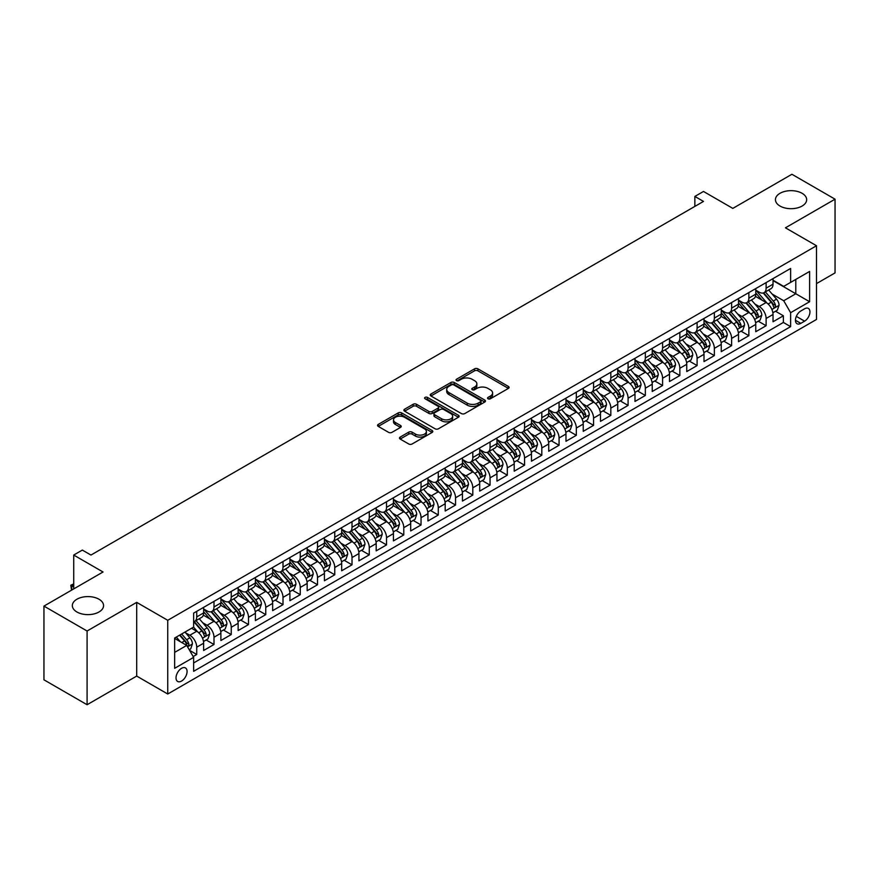 <?xml version="1.0" encoding="UTF-8"?>
<svg xmlns="http://www.w3.org/2000/svg" width="879" height="879" viewBox="0 0 879 879"><rect width="100%" height="100%" fill="white"/><g stroke="black" fill="none" stroke-linecap="round" stroke-linejoin="round"><path stroke-width="1.32" d="M488.032 398.78A1.681 0.967 0 0 0 490.405 398.78L508.403 388.397A2.395 1.384 0 0 0 509.095 387.419A2.395 1.384 0 0 0 508.403 386.441L477.912 368.839A2.395 1.384 0 0 0 474.528 368.839L456.531 379.234A1.681 0.967 0 0 0 456.036 379.915A1.681 0.967 0 0 0 456.531 380.596A1.681 0.967 0 0 0 458.904 380.596L461.233 379.256A7.669 4.428 0 0 1 472.067 379.256L474.616 380.717A7.669 4.428 0 0 1 476.857 383.848A7.669 4.428 0 0 1 474.616 386.98L472.287 388.32A1.681 0.967 0 0 0 471.792 389.012A1.681 0.967 0 0 0 472.287 389.694A1.681 0.967 0 0 0 474.649 389.694L476.978 388.342A7.669 4.428 0 0 1 487.823 388.342L490.361 389.815A7.669 4.428 0 0 1 492.603 392.946A7.669 4.428 0 0 1 490.361 396.077L488.032 397.418A1.681 0.967 0 0 0 487.537 398.099A1.681 0.967 0 0 0 488.032 398.78L488.032 397.418M98.986 599.236A15.613 9.021 0 0 0 81.967 597.28A15.613 9.021 0 0 0 72.331 605.609A15.613 9.021 0 0 0 76.902 611.982A15.613 9.021 0 0 0 93.921 613.938A15.613 9.021 0 0 0 103.568 605.609A15.613 9.021 0 0 0 98.986 599.236M802.098 193.303A15.613 9.021 0 0 0 785.079 191.347A15.613 9.021 0 0 0 775.432 199.676A15.613 9.021 0 0 0 780.014 206.049A15.613 9.021 0 0 0 797.033 208.004A15.613 9.021 0 0 0 806.669 199.676A15.613 9.021 0 0 0 802.098 193.303M181.546 681.071A7.812 4.505 120 0 0 186.656 674.182A7.812 4.505 120 0 0 185.458 667.93A7.812 4.505 120 0 0 181.546 668.315A7.812 4.505 120 0 0 176.448 675.193A7.812 4.505 120 0 0 177.646 681.456A7.812 4.505 120 0 0 181.546 681.071M400.176 437.094A2.395 1.384 0 0 0 399.473 438.072A2.395 1.384 0 0 0 400.176 439.05L408.724 443.983A2.395 1.384 0 0 0 412.119 443.983L432.105 432.446A2.395 1.384 0 0 0 432.798 431.468A2.395 1.384 0 0 0 432.105 430.49L401.615 412.888A2.395 1.384 0 0 0 398.231 412.888L378.245 424.425A2.395 1.384 0 0 0 377.541 425.403A2.395 1.384 0 0 0 378.245 426.381L388.573 432.347A2.395 1.384 0 0 0 391.968 432.347L400.516 427.414A2.395 1.384 0 0 0 401.22 426.436A2.395 1.384 0 0 0 400.516 425.458L395.396 422.502A6.406 3.703 0 0 1 393.517 419.876A6.406 3.703 0 0 1 397.473 416.459A6.406 3.703 0 0 1 404.45 417.261L424.524 428.853A6.406 3.703 0 0 1 426.403 431.468A6.406 3.703 0 0 1 422.447 434.885A6.406 3.703 0 0 1 415.459 434.083L412.119 432.149A2.395 1.384 0 0 0 408.724 432.149L400.176 437.094L400.176 439.05M816.503 283.598L835.05 272.897L835.05 199.181L791.913 174.273L732.822 208.389L703.486 191.457L694.86 196.435L703.486 201.423L90.966 555.056L82.34 550.078L73.715 555.056L73.715 588.919M87.087 631.012L87.087 704.727L136.695 676.083L136.695 602.368L87.087 631.012L43.95 606.103L103.041 571.987L73.715 555.056M136.695 602.368L167.746 620.299L816.503 245.746L816.503 319.462L167.746 694.014L167.746 620.299M835.05 199.181L785.441 227.815L816.503 245.746M461.398 413.569A2.395 1.384 0 0 0 464.793 413.569L484.768 402.033A2.395 1.384 0 0 0 485.472 401.055A2.395 1.384 0 0 0 484.768 400.077L454.289 382.486A2.395 1.384 0 0 0 450.905 382.486L430.919 394.023A2.395 1.384 0 0 0 430.216 395.001A2.395 1.384 0 0 0 430.919 395.979L461.398 413.569M425.744 399.143A1.681 0.967 0 0 1 427.447 399.385L427.447 397.396L458.431 415.284A2.395 1.384 0 0 1 459.135 416.261A2.395 1.384 0 0 1 458.431 417.239L438.456 428.776A2.395 1.384 0 0 1 435.061 428.776L404.582 411.174L404.582 409.218A2.395 1.384 0 0 0 403.879 410.196A2.395 1.384 0 0 0 404.582 411.174M404.582 409.218L413.13 404.285A2.395 1.384 0 0 1 416.525 404.285L428.886 411.427A2.395 1.384 0 0 0 432.27 411.427L437.94 408.153A2.395 1.384 0 0 0 438.643 407.175A2.395 1.384 0 0 0 437.94 406.197L425.073 398.758A1.681 0.967 0 0 1 424.579 398.077A1.681 0.967 0 0 1 425.612 397.187A1.681 0.967 0 0 1 427.447 397.396M87.087 704.727L43.95 679.819L43.95 606.103M193.16 656.536L196.731 654.47L189.578 650.339M185.502 632.748L189.831 635.242A9.757 5.637 60 0 1 196.731 647.197L203.631 643.219L203.631 650.482L213.993 644.505L206.136 639.978M202.752 622.782L207.092 625.288A9.757 5.637 60 0 1 213.993 637.242L220.893 633.254L220.893 640.527L231.243 634.55L223.398 630.012M220.014 612.817L224.343 615.322A9.757 5.637 60 0 1 231.243 627.276L238.143 623.288L238.143 630.562L248.493 624.584L240.648 620.058M237.264 602.862L241.593 605.356A9.757 5.637 60 0 1 248.493 617.311L255.393 613.333L255.393 620.596L265.755 614.63L257.899 610.092M254.514 592.896L258.855 595.402A9.757 5.637 60 0 1 265.755 607.356L272.655 603.368L272.655 610.641L283.005 604.664L275.16 600.126M271.776 582.931L276.105 585.436A9.757 5.637 60 0 1 283.005 597.39L289.905 593.402L289.905 600.676L300.255 594.698L292.41 590.172M289.026 572.976L293.355 575.47A9.757 5.637 60 0 1 300.255 587.425L307.167 583.447L307.167 590.721L317.517 584.744L309.661 580.206M306.277 563.01L310.617 565.516A9.757 5.637 60 0 1 317.517 577.47L324.417 573.482L324.417 580.755L334.767 574.778L326.922 570.24M323.538 553.056L327.867 555.55A9.757 5.637 60 0 1 334.767 567.504L341.667 563.527L341.667 570.79L352.018 564.812L344.172 560.286M340.788 543.09L345.117 545.595A9.757 5.637 60 0 1 352.018 557.55L358.929 553.561L358.929 560.835L369.279 554.858L361.423 550.32M358.039 533.124L362.379 535.63A9.757 5.637 60 0 1 369.279 547.584L376.179 543.596L376.179 550.869L386.529 544.892L378.684 540.365M375.3 523.17L379.629 525.664A9.757 5.637 60 0 1 386.529 537.618L393.429 533.641L393.429 540.904L403.78 534.937L395.935 530.4M392.55 513.204L396.879 515.709A9.757 5.637 60 0 1 403.78 527.664L410.691 523.675L410.691 530.949L421.041 524.972L413.185 520.434M409.801 503.238L414.141 505.744A9.757 5.637 60 0 1 421.041 517.698L427.941 513.71L427.941 520.983L438.291 515.006L430.446 510.479M427.062 493.284L431.391 495.778A9.757 5.637 60 0 1 438.291 507.732L445.192 503.755L445.192 511.029L455.542 505.051L447.697 500.514M444.313 483.318L448.642 485.823A9.757 5.637 60 0 1 455.542 497.778L462.453 493.789L462.453 501.063L472.803 495.086L464.947 490.548M461.563 473.363L465.903 475.858A9.757 5.637 60 0 1 472.803 487.812L479.703 483.835L479.703 491.097L490.053 485.12L482.208 480.593M478.824 463.398L483.153 465.903A9.757 5.637 60 0 1 490.053 477.857L496.954 473.869L496.954 481.143L507.304 475.165L499.459 470.628M496.075 453.432L500.404 455.937A9.757 5.637 60 0 1 507.304 467.892L514.215 463.903L514.215 471.177L524.565 465.2L516.709 460.673M513.325 443.477L517.665 445.972A9.757 5.637 60 0 1 524.565 457.926L531.465 453.949L531.465 461.211L541.816 455.234L533.971 450.707M530.586 433.512L534.915 436.017A9.757 5.637 60 0 1 541.816 447.971L548.716 443.983L548.716 451.257L559.066 445.279L551.221 440.742M547.837 423.546L552.166 426.051A9.757 5.637 60 0 1 559.066 438.006L565.977 434.017L565.977 441.291L576.327 435.314L568.471 430.787M565.087 413.591L569.427 416.086A9.757 5.637 60 0 1 576.327 428.04L583.227 424.063L583.227 431.336L593.578 425.359L585.733 420.821M582.348 403.626L586.678 406.131A9.757 5.637 60 0 1 593.578 418.085L600.478 414.097L600.478 421.371L610.828 415.393L602.983 410.856M599.599 393.671L603.928 396.165A9.757 5.637 60 0 1 610.828 408.12L617.739 404.131L617.739 411.405L628.089 405.428L620.233 400.901M616.849 383.705L621.189 386.211A9.757 5.637 60 0 1 628.089 398.165L634.99 394.177L634.99 401.45L645.34 395.473L637.495 390.935M634.111 373.74L638.44 376.245A9.757 5.637 60 0 1 645.34 388.199L652.24 384.211L652.24 391.485L662.59 385.507L654.745 380.981M651.361 363.785L655.69 366.279A9.757 5.637 60 0 1 662.59 378.234L669.501 374.256L669.501 381.519L679.852 375.542L671.995 371.015M668.611 353.819L672.951 356.325A9.757 5.637 60 0 1 679.852 368.279L686.752 364.291L686.752 371.564L697.102 365.587L689.257 361.049M685.873 343.854L690.202 346.359A9.757 5.637 60 0 1 697.102 358.313L704.002 354.325L704.002 361.599L714.352 355.621L706.507 351.095M703.123 333.899L707.452 336.393A9.757 5.637 60 0 1 714.352 348.348L721.263 344.37L721.263 351.644L731.614 345.667L723.758 341.129M720.373 323.933L724.714 326.439A9.757 5.637 60 0 1 731.614 338.393L738.514 334.405L738.514 341.678L748.864 335.701L741.019 331.163M737.635 313.979L741.964 316.473A9.757 5.637 60 0 1 748.864 328.427L755.764 324.439L755.764 331.713L766.114 325.735L766.114 318.473A9.757 5.637 -120 0 0 759.214 306.518L754.885 304.013M758.269 321.209L766.114 325.735M203.631 643.219A9.757 5.637 -120 0 0 196.731 631.265L191.556 628.276M220.893 633.254A9.757 5.637 -120 0 0 213.993 621.299L203.324 615.135M238.143 623.288A9.757 5.637 -120 0 0 231.243 611.334L220.574 605.181M255.393 613.333A9.757 5.637 -120 0 0 248.493 601.379L237.824 595.215M272.655 603.368A9.757 5.637 -120 0 0 265.755 591.413L255.086 585.249M289.905 593.402A9.757 5.637 -120 0 0 283.005 581.448L272.336 575.295M307.167 583.447A9.757 5.637 -120 0 0 300.255 571.493L289.587 565.329M324.417 573.482A9.757 5.637 -120 0 0 317.517 561.527L306.848 555.363M341.667 563.527A9.757 5.637 -120 0 0 334.767 551.572L324.098 545.409M358.929 553.561A9.757 5.637 -120 0 0 352.018 541.607L341.349 535.443M376.179 543.596A9.757 5.637 -120 0 0 369.279 531.641L358.61 525.488M393.429 533.641A9.757 5.637 -120 0 0 386.529 521.686L375.86 515.523M410.691 523.675A9.757 5.637 -120 0 0 403.78 511.721L393.111 505.557M427.941 513.71A9.757 5.637 -120 0 0 421.041 501.755L410.372 495.602M445.192 503.755A9.757 5.637 -120 0 0 438.291 491.8L427.623 485.637M462.453 493.789A9.757 5.637 -120 0 0 455.542 481.835L444.873 475.671M479.703 483.835A9.757 5.637 -120 0 0 472.803 471.88L462.134 465.716M496.954 473.869A9.757 5.637 -120 0 0 490.053 461.914L479.385 455.751M514.215 463.903A9.757 5.637 -120 0 0 507.304 451.949L496.635 445.796M531.465 453.949A9.757 5.637 -120 0 0 524.565 441.994L513.896 435.83M548.716 443.983A9.757 5.637 -120 0 0 541.816 432.028L531.147 425.865M565.977 434.017A9.757 5.637 -120 0 0 559.066 422.063L548.397 415.91M583.227 424.063A9.757 5.637 -120 0 0 576.327 412.108L565.658 405.944M600.478 414.097A9.757 5.637 -120 0 0 593.578 402.142L582.909 395.979M617.739 404.131A9.757 5.637 -120 0 0 610.828 392.188L600.159 386.024M634.99 394.177A9.757 5.637 -120 0 0 628.089 382.222L617.421 376.058M652.24 384.211A9.757 5.637 -120 0 0 645.34 372.256L634.671 366.103M669.501 374.256A9.757 5.637 -120 0 0 662.59 362.302L651.921 356.138M686.752 364.291A9.757 5.637 -120 0 0 679.852 352.336L669.183 346.172M704.002 354.325A9.757 5.637 -120 0 0 697.102 342.37L686.433 336.217M721.263 344.37A9.757 5.637 -120 0 0 714.352 332.416L703.683 326.252M738.514 334.405A9.757 5.637 -120 0 0 731.614 322.45L720.945 316.286M755.764 324.439A9.757 5.637 -120 0 0 748.864 312.495L738.195 306.332M804.593 308.804L800.802 311.001A7.559 4.362 120 0 0 795.858 317.66A7.559 4.362 120 0 0 797.022 323.725A7.559 4.362 120 0 0 800.802 323.351L804.593 321.154A7.559 4.362 120 0 0 809.537 314.495A7.559 4.362 120 0 0 808.383 308.43A7.559 4.362 120 0 0 804.593 308.804M174.646 652.383L186.733 645.406L193.633 657.36L193.633 671.303L790.617 326.636L790.617 312.693L783.716 300.739L772.136 294.047M193.633 657.36L174.646 668.315L174.646 638.033L193.633 627.079L193.633 613.124L790.617 268.458L790.617 282.401L809.603 271.446L809.603 301.728L790.617 312.693M203.631 608.949L207.092 610.938A9.757 5.637 60 0 0 211.971 611.421L218.871 607.433A9.757 5.637 -120 0 0 220.893 602.972L220.893 597.39M220.893 598.984L224.343 600.972A9.757 5.637 60 0 0 229.221 601.456L236.121 597.478A9.757 5.637 -120 0 0 238.143 593.006L238.143 587.425M238.143 589.018L241.593 591.018A9.757 5.637 60 0 0 246.472 591.501L253.383 587.513A9.757 5.637 -120 0 0 255.393 583.041L255.393 577.47M255.393 579.063L258.855 581.052A9.757 5.637 60 0 0 263.733 581.535L270.633 577.547A9.757 5.637 -120 0 0 272.655 573.086L272.655 567.504M272.655 569.098L276.105 571.097A9.757 5.637 60 0 0 280.983 571.581L287.883 567.592A9.757 5.637 -120 0 0 289.905 563.12L289.905 557.539M289.905 559.143L293.355 561.132A9.757 5.637 60 0 0 298.234 561.615L305.145 557.627A9.757 5.637 -120 0 0 307.167 553.166L307.167 547.584M307.167 549.177L310.617 551.166A9.757 5.637 60 0 0 315.495 551.649L322.395 547.672A9.757 5.637 -120 0 0 324.417 543.2L324.417 537.618M324.417 539.212L327.867 541.211A9.757 5.637 60 0 0 332.745 541.695L339.646 537.706A9.757 5.637 -120 0 0 341.667 533.234L341.667 527.664M341.667 529.257L345.117 531.246A9.757 5.637 60 0 0 349.996 531.729L356.907 527.741A9.757 5.637 -120 0 0 358.929 523.28L358.929 517.698M358.929 519.291L362.379 521.28A9.757 5.637 60 0 0 367.257 521.763L374.157 517.786A9.757 5.637 -120 0 0 376.179 513.314L376.179 507.732M376.179 509.326L379.629 511.325A9.757 5.637 60 0 0 384.508 511.809L391.408 507.82A9.757 5.637 -120 0 0 393.429 503.348L393.429 497.778M393.429 499.371L396.879 501.36A9.757 5.637 60 0 0 401.758 501.843L408.669 497.855A9.757 5.637 -120 0 0 410.691 493.394L410.691 487.812M410.691 489.405L414.141 491.405A9.757 5.637 60 0 0 419.019 491.888L425.919 487.9A9.757 5.637 -120 0 0 427.941 483.428L427.941 477.846M427.941 479.451L431.391 481.439A9.757 5.637 60 0 0 436.27 481.923L443.17 477.934A9.757 5.637 -120 0 0 445.192 473.473L445.192 467.892M445.192 469.485L448.642 471.474A9.757 5.637 60 0 0 453.52 471.957L460.431 467.98A9.757 5.637 -120 0 0 462.453 463.508L462.453 457.926M462.453 459.519L465.903 461.519A9.757 5.637 60 0 0 470.781 462.002L477.682 458.014A9.757 5.637 -120 0 0 479.703 453.542L479.703 447.971M479.703 449.565L483.153 451.553A9.757 5.637 60 0 0 488.032 452.037L494.932 448.048A9.757 5.637 -120 0 0 496.954 443.587L496.954 438.006M496.954 439.599L500.404 441.588A9.757 5.637 60 0 0 505.282 442.071L512.193 438.094A9.757 5.637 -120 0 0 514.215 433.622L514.215 428.04M514.215 429.633L517.665 431.633A9.757 5.637 60 0 0 522.544 432.116L529.444 428.128A9.757 5.637 -120 0 0 531.465 423.656L531.465 418.085M531.465 419.679L534.915 421.667A9.757 5.637 60 0 0 539.794 422.151L546.694 418.162A9.757 5.637 -120 0 0 548.716 413.701L548.716 408.12M548.716 409.713L552.166 411.713A9.757 5.637 60 0 0 557.044 412.185L563.955 408.208A9.757 5.637 -120 0 0 565.977 403.736L565.977 398.154M565.977 399.758L569.427 401.747A9.757 5.637 60 0 0 574.306 402.23L581.206 398.242A9.757 5.637 -120 0 0 583.227 393.781L583.227 388.199M583.227 389.793L586.678 391.781A9.757 5.637 60 0 0 591.556 392.265L598.456 388.287A9.757 5.637 -120 0 0 600.478 383.815L600.478 378.234M600.478 379.827L603.928 381.827A9.757 5.637 60 0 0 608.806 382.31L615.718 378.322A9.757 5.637 -120 0 0 617.739 373.85L617.739 368.279M617.739 369.872L621.189 371.861A9.757 5.637 60 0 0 626.068 372.344L632.968 368.356A9.757 5.637 -120 0 0 634.99 363.895L634.99 358.313M634.99 359.907L638.44 361.895A9.757 5.637 60 0 0 643.318 362.379L650.218 358.401A9.757 5.637 -120 0 0 652.24 353.929L652.24 348.348M652.24 349.941L655.69 351.941A9.757 5.637 60 0 0 660.568 352.424L667.48 348.436A9.757 5.637 -120 0 0 669.501 343.964L669.501 338.393M669.501 339.986L672.951 341.975A9.757 5.637 60 0 0 677.83 342.458L684.73 338.47A9.757 5.637 -120 0 0 686.752 334.009L686.752 328.427M686.752 330.021L690.202 332.009A9.757 5.637 60 0 0 695.08 332.493L701.98 328.515A9.757 5.637 -120 0 0 704.002 324.043L704.002 318.462M704.002 320.066L707.452 322.055A9.757 5.637 60 0 0 712.342 322.538L719.242 318.55A9.757 5.637 -120 0 0 721.263 314.089L721.263 308.507M721.263 310.1L724.714 312.089A9.757 5.637 60 0 0 729.592 312.572L736.492 308.595A9.757 5.637 -120 0 0 738.514 304.123L738.514 298.541M738.514 300.135L741.964 302.134A9.757 5.637 60 0 0 746.842 302.618L753.742 298.629A9.757 5.637 -120 0 0 755.764 294.157L755.764 288.587M193.633 662.942L783.376 322.45L783.376 315.781L773.026 321.758L773.026 314.484A9.757 5.637 -120 0 0 766.114 302.53L755.446 296.366M755.764 290.18L759.214 292.169A9.757 5.637 -120 0 0 764.104 292.652A9.757 5.637 -120 0 0 766.114 288.18L766.114 282.609M764.104 292.652L771.004 288.664A9.757 5.637 -120 0 0 773.026 284.203L773.026 278.621M196.731 611.334L196.731 616.915A9.757 5.637 60 0 1 194.709 621.387A9.757 5.637 60 0 1 193.633 621.783M194.709 621.387L201.61 617.399A9.757 5.637 -120 0 0 203.631 612.927L203.631 607.356M213.993 601.379L213.993 606.949A9.757 5.637 60 0 1 211.971 611.421M231.243 591.413L231.243 596.995A9.757 5.637 60 0 1 229.221 601.456M248.493 581.448L248.493 587.029A9.757 5.637 60 0 1 246.472 591.501M265.755 571.493L265.755 577.063A9.757 5.637 60 0 1 263.733 581.535M283.005 561.527L283.005 567.109A9.757 5.637 60 0 1 280.983 571.581M300.255 551.572L300.255 557.143A9.757 5.637 60 0 1 298.234 561.615M317.517 541.607L317.517 547.188A9.757 5.637 60 0 1 315.495 551.649M334.767 531.641L334.767 537.223A9.757 5.637 60 0 1 332.745 541.695M352.018 521.686L352.018 527.257A9.757 5.637 60 0 1 349.996 531.729M369.279 511.721L369.279 517.302A9.757 5.637 60 0 1 367.257 521.763M386.529 501.755L386.529 507.337A9.757 5.637 60 0 1 384.508 511.809M403.78 491.8L403.78 497.371A9.757 5.637 60 0 1 401.758 501.843M421.041 481.835L421.041 487.416A9.757 5.637 60 0 1 419.019 491.888M438.291 471.869L438.291 477.451A9.757 5.637 60 0 1 436.27 481.923M455.542 461.914L455.542 467.496A9.757 5.637 60 0 1 453.52 471.957M472.803 451.949L472.803 457.53A9.757 5.637 60 0 1 470.781 462.002M490.053 441.994L490.053 447.565A9.757 5.637 60 0 1 488.032 452.037M507.304 432.028L507.304 437.61A9.757 5.637 60 0 1 505.282 442.071M524.565 422.063L524.565 427.644A9.757 5.637 60 0 1 522.544 432.116M541.816 412.108L541.816 417.679A9.757 5.637 60 0 1 539.794 422.151M559.066 402.142L559.066 407.724A9.757 5.637 60 0 1 557.044 412.185M576.327 392.177L576.327 397.758A9.757 5.637 60 0 1 574.306 402.23M593.578 382.222L593.578 387.804A9.757 5.637 60 0 1 591.556 392.265M610.828 372.256L610.828 377.838A9.757 5.637 60 0 1 608.806 382.31M628.089 362.302L628.089 367.872A9.757 5.637 60 0 1 626.068 372.344M645.34 352.336L645.34 357.918A9.757 5.637 60 0 1 643.318 362.379M662.59 342.37L662.59 347.952A9.757 5.637 60 0 1 660.568 352.424M679.852 332.416L679.852 337.986A9.757 5.637 60 0 1 677.83 342.458M697.102 322.45L697.102 328.032A9.757 5.637 60 0 1 695.08 332.493M714.352 312.484L714.352 318.066A9.757 5.637 60 0 1 712.342 322.538M731.614 302.53L731.614 308.111A9.757 5.637 60 0 1 729.592 312.572M748.864 292.564L748.864 298.146A9.757 5.637 60 0 1 746.842 302.618M748.864 328.427L748.864 335.701M731.614 338.393L731.614 345.667M714.352 348.348L714.352 355.621M697.102 358.313L697.102 365.587M679.852 368.279L679.852 375.542M662.59 378.234L662.59 385.507M645.34 388.199L645.34 395.473M628.089 398.165L628.089 405.428M610.828 408.12L610.828 415.393M593.578 418.085L593.578 425.359M576.327 428.04L576.327 435.314M559.066 438.006L559.066 445.279M541.816 447.971L541.816 455.234M524.565 457.926L524.565 465.2M507.304 467.892L507.304 475.165M490.053 477.857L490.053 485.12M472.803 487.812L472.803 495.086M455.542 497.778L455.542 505.051M438.291 507.732L438.291 515.006M421.041 517.698L421.041 524.972M403.78 527.664L403.78 534.937M386.529 537.618L386.529 544.892M369.279 547.584L369.279 554.858M352.018 557.55L352.018 564.812M334.767 567.504L334.767 574.778M317.517 577.47L317.517 584.744M300.255 587.425L300.255 594.698M283.005 597.39L283.005 604.664M265.755 607.356L265.755 614.63M248.493 617.311L248.493 624.584M231.243 627.276L231.243 634.55M213.993 637.242L213.993 644.505M196.731 647.197L196.731 654.47M186.733 645.406L174.646 638.429M783.716 300.739L795.792 293.762L795.792 279.423L809.603 271.446M773.026 280.61L809.603 301.728M773.026 280.214L783.716 286.389L790.617 282.401M136.695 676.083L167.746 694.014M694.86 196.435L694.86 206.4M775.52 311.243L783.376 315.781M783.376 322.45L790.617 326.636M488.702 399.022L490.361 398.066A7.669 4.428 0 0 0 492.603 394.935L492.603 392.946M476.857 383.848L476.857 385.837A7.669 4.428 0 0 1 474.616 388.968L472.957 389.924M508.403 386.441L508.403 388.397L477.912 370.828A2.395 1.384 0 0 0 474.528 370.828L457.201 380.838M484.736 402.055L454.289 384.475A2.395 1.384 0 0 0 450.905 384.475L430.952 395.989L430.919 394.023M480.538 401.747A1.681 0.967 0 0 0 481.033 401.055A1.681 0.967 0 0 0 480.538 400.374L453.784 384.925A1.681 0.967 0 0 0 451.41 384.925L448.949 386.342A7.669 4.428 0 0 0 446.708 389.474A7.669 4.428 0 0 0 448.949 392.605L467.243 403.164A7.669 4.428 0 0 0 478.077 403.164L480.538 401.747L480.538 403.736A1.681 0.967 0 0 0 481.033 403.054L481.033 401.055M446.708 389.474L446.708 391.463A7.669 4.428 0 0 0 448.949 394.594L448.949 392.605M480.538 403.736L478.077 405.153A7.669 4.428 0 0 1 467.243 405.153L448.949 394.594M404.615 411.196L413.13 406.274L413.13 404.285M438.643 407.175L438.643 409.164A2.395 1.384 0 0 1 437.94 410.141L432.27 413.416A2.395 1.384 0 0 1 428.886 413.416L416.525 406.274A2.395 1.384 0 0 0 413.13 406.274M427.447 399.385L458.409 417.261M441.708 418.833A6.406 3.703 0 0 0 448.697 419.635A6.406 3.703 0 0 0 452.652 416.217A6.406 3.703 0 0 0 450.773 413.602L443.697 409.515A2.395 1.384 0 0 0 440.313 409.515L434.644 412.789A2.395 1.384 0 0 0 433.94 413.767A2.395 1.384 0 0 0 434.644 414.745L441.708 418.833L441.708 420.821A6.406 3.703 0 0 0 448.697 421.623A6.406 3.703 0 0 0 452.652 418.206L452.652 416.217M433.94 413.767L433.94 415.767A2.395 1.384 0 0 0 434.644 416.745L434.644 414.745M441.708 420.821L434.644 416.745M426.403 431.468L426.403 433.457A6.406 3.703 0 0 1 422.447 436.874A6.406 3.703 0 0 1 415.459 436.072L412.119 434.149A2.395 1.384 0 0 0 408.724 434.149L400.209 439.06M393.517 419.876L393.517 421.876A6.406 3.703 0 0 0 395.396 424.491L395.396 422.502M400.516 425.458L400.516 427.414L395.396 424.491M432.105 430.49L432.105 432.446L401.615 414.888A2.395 1.384 0 0 0 398.231 414.888L378.278 426.403M772.872 312.77L777.333 310.199L779.058 305.222A6.472 3.736 -120 0 0 776.542 299.146L768.664 290.015M767.081 303.156L757.731 292.333A18.668 10.779 -120 0 0 755.764 290.279M761.95 300.124L756.72 294.069A15.492 8.944 -120 0 0 755.764 293.026M763.214 293.004L771.191 302.233A6.472 3.736 60 0 1 773.498 306.694C774.465 307.991 775.157 307.595 775.564 305.496A6.472 3.736 -120 0 0 773.267 301.036L765.378 291.916M763.686 292.85L772.256 302.772A3.296 1.901 60 0 1 773.091 304.057L775.564 305.496M773.498 306.694L773.97 307.452M755.621 322.736L760.082 320.165L761.807 315.176A6.472 3.736 -120 0 0 759.291 309.111L751.402 299.981M749.82 313.122L740.481 302.299A18.668 10.779 -120 0 0 738.514 300.244M744.7 310.078L739.47 304.024A15.492 8.944 -120 0 0 738.514 302.991M745.963 302.969L753.94 312.199A6.472 3.736 60 0 1 756.248 316.649C757.215 317.956 757.907 317.55 758.313 315.451A6.472 3.736 -120 0 0 756.006 311.001L748.128 301.871M746.436 302.815L755.006 312.737A3.296 1.901 60 0 1 755.83 314.023L758.313 315.451M756.248 316.649L756.72 317.418M738.371 332.701L742.832 330.119L744.557 325.142A6.472 3.736 -120 0 0 742.03 319.066L734.152 309.946M732.57 323.087L723.219 312.254A18.668 10.779 -120 0 0 721.263 310.21M727.438 320.044L722.219 313.99A15.492 8.944 -120 0 0 721.263 312.946M728.713 312.924L736.69 322.153A6.472 3.736 60 0 1 738.986 326.614C739.964 327.911 740.656 327.515 741.063 325.417A6.472 3.736 -120 0 0 738.756 320.967L730.867 311.836M729.174 312.77L737.745 322.692A3.296 1.901 60 0 1 738.58 323.988L741.063 325.417M738.986 326.614L739.459 327.384M721.11 342.656L725.571 340.085L727.296 335.108A6.472 3.736 -120 0 0 724.779 329.032L716.901 319.901M715.319 333.042L705.969 322.219A18.668 10.779 -120 0 0 704.002 320.165M710.188 330.01L704.958 323.955A15.492 8.944 -120 0 0 704.002 322.912M711.452 322.89L719.429 332.119A6.472 3.736 60 0 1 721.736 336.569C722.703 337.877 723.395 337.481 723.802 335.382A6.472 3.736 -120 0 0 721.505 330.922L713.616 321.802M711.924 322.736L720.494 332.658A3.296 1.901 60 0 1 721.318 333.943L723.802 335.382M721.736 336.569L722.208 337.338M703.859 352.622L708.32 350.051L710.045 345.062A6.472 3.736 -120 0 0 707.529 338.997L699.64 329.867M698.058 343.008L688.718 332.185A18.668 10.779 -120 0 0 686.752 330.13M692.938 339.964L687.708 333.91A15.492 8.944 -120 0 0 686.752 332.877M694.201 332.844L702.178 342.085A6.472 3.736 60 0 1 704.486 346.535C705.452 347.831 706.145 347.436 706.551 345.337A6.472 3.736 -120 0 0 704.244 340.887L696.366 331.757M694.674 332.701L703.244 342.623A3.296 1.901 60 0 1 704.068 343.909L706.551 345.337M704.486 346.535L704.947 347.304M686.609 362.577L691.07 360.005L692.784 355.028A6.472 3.736 -120 0 0 690.268 348.952L682.39 339.832M680.807 352.962L671.457 342.14A18.668 10.779 -120 0 0 669.501 340.096M675.676 349.93L670.446 343.876A15.492 8.944 -120 0 0 669.501 342.832M676.951 342.81L684.928 352.039A6.472 3.736 60 0 1 687.224 356.5C688.202 357.797 688.894 357.401 689.301 355.303A6.472 3.736 -120 0 0 686.993 350.842L679.104 341.722M677.412 342.656L685.983 352.578A3.296 1.901 60 0 1 686.818 353.863L689.301 355.303M687.224 356.5L687.697 357.259M669.348 372.542L673.808 369.971L675.533 364.983A6.472 3.736 -120 0 0 673.017 358.918L665.128 349.787M663.557 362.928L654.207 352.105A18.668 10.779 -120 0 0 652.24 350.051M658.426 359.896L653.196 353.841A15.492 8.944 -120 0 0 652.24 352.798M659.689 352.776L667.666 362.005A6.472 3.736 60 0 1 669.974 366.455C670.941 367.763 671.633 367.356 672.039 365.268A6.472 3.736 -120 0 0 669.743 360.808L661.854 351.677M660.162 352.622L668.732 362.544A3.296 1.901 60 0 1 669.556 363.829L672.039 365.268M669.974 366.455L670.446 367.224M652.097 382.508L656.558 379.926L658.283 374.948A6.472 3.736 -120 0 0 655.767 368.872L647.878 359.753M646.296 372.894L636.956 362.071A18.668 10.779 -120 0 0 634.99 360.016M641.176 369.85L635.946 363.796A15.492 8.944 -120 0 0 634.99 362.752M642.439 362.73L650.416 371.971A6.472 3.736 60 0 1 652.723 376.421C653.69 377.717 654.383 377.322 654.789 375.223A6.472 3.736 -120 0 0 652.482 370.773L644.604 361.643M642.912 362.587L651.482 372.498A3.296 1.901 60 0 1 652.306 373.795L654.789 375.223M652.723 376.421L653.185 377.19M634.847 392.463L639.308 389.891L641.022 384.914A6.472 3.736 -120 0 0 638.506 378.838L630.628 369.707M629.045 382.848L619.695 372.026A18.668 10.779 -120 0 0 617.739 369.971M623.914 379.816L618.684 373.762A15.492 8.944 -120 0 0 617.739 372.718M625.189 372.696L633.166 381.925A6.472 3.736 60 0 1 635.462 386.386C636.44 387.683 637.132 387.287 637.539 385.189A6.472 3.736 -120 0 0 635.231 380.728L627.342 371.608M625.65 372.542L634.22 382.464A3.296 1.901 60 0 1 635.056 383.749L637.539 385.189M635.462 386.386L635.935 387.145M617.585 402.428L622.046 399.857L623.771 394.869A6.472 3.736 -120 0 0 621.255 388.804L613.366 379.673M611.795 392.814L602.445 381.991A18.668 10.779 -120 0 0 600.478 379.937M606.664 389.771L601.434 383.716A15.492 8.944 -120 0 0 600.478 382.684M607.927 382.662L615.904 391.891A6.472 3.736 60 0 1 618.212 396.341C619.179 397.649 619.871 397.242 620.277 395.143A6.472 3.736 -120 0 0 617.981 390.694L610.092 381.563M608.4 382.508L616.97 392.43A3.296 1.901 60 0 1 617.794 393.715L620.277 395.143M618.212 396.341L618.684 397.11M600.335 412.394L604.796 409.812L606.521 404.834A6.472 3.736 -120 0 0 604.005 398.758L596.116 389.639M594.534 402.78L585.183 391.946A18.668 10.779 -120 0 0 583.227 389.902M589.413 399.736L584.183 393.682A15.492 8.944 -120 0 0 583.227 392.638M590.677 392.616L598.654 401.846A6.472 3.736 60 0 1 600.961 406.307C601.928 407.603 602.62 407.208 603.027 405.109A6.472 3.736 -120 0 0 600.72 400.659L592.842 391.529M591.149 392.463L599.72 402.384A3.296 1.901 60 0 1 600.544 403.681L603.027 405.109M600.961 406.307L601.423 407.076M583.085 422.349L587.546 419.777L589.26 414.8A6.472 3.736 -120 0 0 586.743 408.724L578.865 399.593M577.283 412.734L567.933 401.912A18.668 10.779 -120 0 0 565.977 399.857M572.152 409.702L566.922 403.648A15.492 8.944 -120 0 0 565.977 402.604M573.427 402.582L581.393 411.811A6.472 3.736 60 0 1 583.7 416.261C584.678 417.569 585.37 417.173 585.777 415.075A6.472 3.736 -120 0 0 583.469 410.614L575.58 401.494M573.888 402.428L582.458 412.35A3.296 1.901 60 0 1 583.293 413.635L585.777 415.075M583.7 416.261L584.172 417.031M565.823 432.314L570.284 429.743L572.009 424.755A6.472 3.736 -120 0 0 569.493 418.69L561.604 409.559M560.033 422.7L550.683 411.877A18.668 10.779 -120 0 0 548.716 409.823M554.902 419.657L549.672 413.602A15.492 8.944 -120 0 0 548.716 412.57M556.165 412.537L564.142 421.777A6.472 3.736 60 0 1 566.45 426.227C567.416 427.524 568.109 427.128 568.515 425.029A6.472 3.736 -120 0 0 566.219 420.58L558.33 411.449M556.638 412.394L565.208 422.316A3.296 1.901 60 0 1 566.032 423.601L568.515 425.029M566.45 426.227L566.922 426.996M548.573 442.269L553.034 439.698L554.759 434.72A6.472 3.736 -120 0 0 552.243 428.644L544.354 419.525M542.772 432.655L533.421 421.832A18.668 10.779 -120 0 0 531.465 419.788M537.651 429.622L532.421 423.568A15.492 8.944 -120 0 0 531.465 422.524M538.915 422.502L546.892 431.732A6.472 3.736 60 0 1 549.199 436.193C550.166 437.489 550.858 437.094 551.265 434.995A6.472 3.736 -120 0 0 548.957 430.534L541.079 421.415M539.387 422.349L547.958 432.27A3.296 1.901 60 0 1 548.782 433.556L551.265 434.995M549.199 436.193L549.661 436.951M531.323 452.235L535.772 449.663L537.498 444.675A6.472 3.736 -120 0 0 534.981 438.61L527.103 429.479M525.521 442.62L516.171 431.798A18.668 10.779 -120 0 0 514.215 429.743M520.39 439.588L515.16 433.534A15.492 8.944 -120 0 0 514.215 432.49M521.665 432.468L529.63 441.697A6.472 3.736 60 0 1 531.938 446.147C532.916 447.455 533.608 447.048 534.014 444.961A6.472 3.736 -120 0 0 531.707 440.5L523.818 431.369M522.126 432.314L530.696 442.236A3.296 1.901 60 0 1 531.531 443.521L534.014 444.961M531.938 446.147L532.41 446.917M514.061 462.2L518.522 459.618L520.247 454.641A6.472 3.736 -120 0 0 517.731 448.565L509.842 439.445M508.271 452.586L498.92 441.763A18.668 10.779 -120 0 0 496.954 439.709M503.14 449.543L497.91 443.488A15.492 8.944 -120 0 0 496.954 442.445M504.403 442.423L512.38 451.663A6.472 3.736 60 0 1 514.687 456.113C515.654 457.41 516.347 457.014 516.753 454.915A6.472 3.736 -120 0 0 514.457 450.466L506.568 441.335M504.876 442.28L513.446 452.191A3.296 1.901 60 0 1 514.27 453.487L516.753 454.915M514.687 456.113L515.16 456.882M496.811 472.155L501.272 469.584L502.997 464.606A6.472 3.736 -120 0 0 500.481 458.53L492.592 449.4M491.009 462.541L481.659 451.718A18.668 10.779 -120 0 0 479.703 449.663M485.889 459.508L480.659 453.454A15.492 8.944 -120 0 0 479.703 452.41M487.153 452.388L495.13 461.618A6.472 3.736 60 0 1 497.437 466.079C498.404 467.375 499.096 466.98 499.503 464.881A6.472 3.736 -120 0 0 497.195 460.42L489.317 451.301M487.625 452.235L496.195 462.156A3.296 1.901 60 0 1 497.02 463.442L499.503 464.881M497.437 466.079L497.899 466.837M479.56 482.121L484.01 479.549L485.735 474.561A6.472 3.736 -120 0 0 483.219 468.496L475.341 459.365M473.759 472.506L464.409 461.684A18.668 10.779 -120 0 0 462.453 459.629M468.628 469.474L463.398 463.409A15.492 8.944 -120 0 0 462.453 462.376M469.902 462.354L477.868 471.583A6.472 3.736 60 0 1 480.176 476.033C481.154 477.341 481.846 476.934 482.252 474.836A6.472 3.736 -120 0 0 479.945 470.386L472.056 461.255M470.364 462.2L478.934 472.122A3.296 1.901 60 0 1 479.769 473.407L482.252 474.836M480.176 476.033L480.648 476.803M462.299 492.086L466.76 489.504L468.485 484.527A6.472 3.736 -120 0 0 465.969 478.451L458.08 469.331M456.509 482.472L447.158 471.638A18.668 10.779 -120 0 0 445.192 469.595M451.377 479.429L446.147 473.374A15.492 8.944 -120 0 0 445.192 472.331M452.641 472.309L460.618 481.538A6.472 3.736 60 0 1 462.925 485.999C463.892 487.296 464.584 486.9 464.991 484.801A6.472 3.736 -120 0 0 462.695 480.352L454.806 471.221M453.114 472.155L461.684 482.077A3.296 1.901 60 0 1 462.508 483.373L464.991 484.801M462.925 485.999L463.398 486.768M445.049 502.041L449.51 499.47L451.235 494.492A6.472 3.736 -120 0 0 448.719 488.416L440.829 479.286M439.247 492.427L429.897 481.604A18.668 10.779 -120 0 0 427.941 479.549M434.127 489.394L428.897 483.34A15.492 8.944 -120 0 0 427.941 482.296M435.391 482.274L443.368 491.504A6.472 3.736 60 0 1 445.675 495.954C446.642 497.261 447.334 496.866 447.741 494.767A6.472 3.736 -120 0 0 445.433 490.306L437.555 481.187M435.863 482.121L444.433 492.042A3.296 1.901 60 0 1 445.257 493.328L447.741 494.767M445.675 495.954L446.136 496.723M427.798 512.007L432.248 509.435L433.973 504.447A6.472 3.736 -120 0 0 431.457 498.382L423.579 489.251M421.997 502.392L412.647 491.57A18.668 10.779 -120 0 0 410.691 489.515M416.866 499.349L411.636 493.295A15.492 8.944 -120 0 0 410.691 492.262M418.14 492.229L426.106 501.469A6.472 3.736 60 0 1 428.414 505.919C429.391 507.216 430.084 506.82 430.49 504.722A6.472 3.736 -120 0 0 428.183 500.272L420.294 491.141M418.602 492.086L427.172 502.008A3.296 1.901 60 0 1 428.007 503.293L430.49 504.722M428.414 505.919L428.886 506.689M410.537 521.961L414.998 519.39L416.723 514.413A6.472 3.736 -120 0 0 414.207 508.337L406.318 499.217M404.747 512.347L395.396 501.524A18.668 10.779 -120 0 0 393.429 499.481M399.615 509.315L394.385 503.26A15.492 8.944 -120 0 0 393.429 502.217M400.879 502.195L408.856 511.424A6.472 3.736 60 0 1 411.163 515.885C412.13 517.182 412.822 516.786 413.229 514.687A6.472 3.736 -120 0 0 410.932 510.227L403.043 501.107M401.351 502.041L409.922 511.963A3.296 1.901 60 0 1 410.746 513.248L413.229 514.687M411.163 515.885L411.636 516.643M393.287 531.927L397.747 529.356L399.473 524.367A6.472 3.736 -120 0 0 396.956 518.302L389.067 509.172M387.485 522.313L378.135 511.49A18.668 10.779 -120 0 0 376.179 509.435M382.365 519.28L377.135 513.226A15.492 8.944 -120 0 0 376.179 512.182M383.629 512.16L391.605 521.39A6.472 3.736 60 0 1 393.913 525.84C394.88 527.147 395.572 526.741 395.979 524.653A6.472 3.736 -120 0 0 393.671 520.192L385.793 511.062M384.101 512.007L392.671 521.928A3.296 1.901 60 0 1 393.495 523.214L395.979 524.653M393.913 525.84L394.374 526.609M376.036 541.893L380.486 539.31L382.211 534.333A6.472 3.736 -120 0 0 379.695 528.257L371.817 519.137M370.235 532.278L360.884 521.456A18.668 10.779 -120 0 0 358.929 519.401M365.104 529.235L359.874 523.181A15.492 8.944 -120 0 0 358.929 522.137M366.378 522.115L374.344 531.356A6.472 3.736 60 0 1 376.651 535.805C377.629 537.102 378.322 536.706 378.728 534.608A6.472 3.736 -120 0 0 376.421 530.158L368.532 521.027M366.84 521.972L375.41 531.883A3.296 1.901 60 0 1 376.245 533.179L378.728 534.608M376.651 535.805L377.124 536.575M358.775 551.847L363.236 549.276L364.961 544.299A6.472 3.736 -120 0 0 362.445 538.223L354.556 529.092M352.984 542.233L343.634 531.41A18.668 10.779 -120 0 0 341.667 529.356M347.853 539.201L342.623 533.146A15.492 8.944 -120 0 0 341.667 532.103M349.117 532.081L357.094 541.31A6.472 3.736 60 0 1 359.401 545.771C360.368 547.068 361.06 546.672 361.467 544.573A6.472 3.736 -120 0 0 359.17 540.113L351.281 530.993M349.589 531.927L358.16 541.849A3.296 1.901 60 0 1 358.984 543.134L361.467 544.573M359.401 545.771L359.874 546.529M341.524 561.813L345.985 559.242L347.71 554.253A6.472 3.736 -120 0 0 345.194 548.188L337.305 539.058M335.723 552.199L326.373 541.376A18.668 10.779 -120 0 0 324.417 539.321M330.603 549.166L325.373 543.101A15.492 8.944 -120 0 0 324.417 542.068M331.866 542.046L339.843 551.276A6.472 3.736 60 0 1 342.151 555.726C343.118 557.033 343.81 556.627 344.216 554.528A6.472 3.736 -120 0 0 341.909 550.078L334.031 540.948M332.339 541.893L340.909 551.814A3.296 1.901 60 0 1 341.733 553.1L344.216 554.528M342.151 555.726L342.612 556.495M324.274 571.779L328.724 569.196L330.449 564.219A6.472 3.736 -120 0 0 327.933 558.143L320.055 549.023M318.473 562.164L309.122 551.331A18.668 10.779 -120 0 0 307.167 549.287M313.342 559.121L308.111 553.067A15.492 8.944 -120 0 0 307.167 552.023M314.616 552.001L322.582 561.231A6.472 3.736 60 0 1 324.889 565.691C325.867 566.988 326.548 566.592 326.966 564.494A6.472 3.736 -120 0 0 324.659 560.044L316.77 550.913M315.078 551.847L323.648 561.769A3.296 1.901 60 0 1 324.483 563.065L326.966 564.494M324.889 565.691L325.362 566.461M307.013 581.733L311.474 579.162L313.199 574.185A6.472 3.736 -120 0 0 310.683 568.109L302.794 558.978M301.222 572.119L291.872 561.296A18.668 10.779 -120 0 0 289.905 559.242M296.091 569.087L290.861 563.032A15.492 8.944 -120 0 0 289.905 561.989M297.355 561.967L305.332 571.196A6.472 3.736 60 0 1 307.639 575.646C308.606 576.954 309.298 576.558 309.705 574.459A6.472 3.736 -120 0 0 307.408 569.999L299.519 560.879M297.827 561.813L306.397 571.735A3.296 1.901 60 0 1 307.221 573.02L309.705 574.459M307.639 575.646L308.111 576.415M289.762 591.699L294.223 589.128L295.948 584.139A6.472 3.736 -120 0 0 293.432 578.074L285.543 568.944M283.961 582.085L274.611 571.262A18.668 10.779 -120 0 0 272.655 569.207M278.841 579.041L273.611 572.987A15.492 8.944 -120 0 0 272.655 571.954M280.104 571.921L288.081 581.162A6.472 3.736 60 0 1 290.389 585.612C291.356 586.908 292.048 586.513 292.454 584.414A6.472 3.736 -120 0 0 290.147 579.964L282.269 570.834M280.577 571.779L289.136 581.7A3.296 1.901 60 0 1 289.971 582.986L292.454 584.414M290.389 585.612L290.85 586.381M272.512 601.654L276.962 599.082L278.687 594.105A6.472 3.736 -120 0 0 276.171 588.029L268.293 578.909M266.711 592.039L257.36 581.217A18.668 10.779 -120 0 0 255.393 579.173M261.579 589.007L256.349 582.953A15.492 8.944 -120 0 0 255.393 581.909M262.854 581.887L270.82 591.117A6.472 3.736 60 0 1 273.127 595.577C274.105 596.874 274.786 596.478 275.204 594.38A6.472 3.736 -120 0 0 272.897 589.93L265.008 580.799M263.315 581.733L271.886 591.655A3.296 1.901 60 0 1 272.721 592.94L275.204 594.38M273.127 595.577L273.6 596.336M255.251 611.619L259.712 609.048L261.437 604.06A6.472 3.736 -120 0 0 258.92 597.995L251.031 588.864M249.46 602.005L240.11 591.182A18.668 10.779 -120 0 0 238.143 589.128M244.329 598.973L239.099 592.918A15.492 8.944 -120 0 0 238.143 591.875M245.593 591.853L253.57 601.082A6.472 3.736 60 0 1 255.877 605.532C256.844 606.84 257.536 606.433 257.943 604.345A6.472 3.736 -120 0 0 255.646 599.885L247.757 590.754M246.065 591.699L254.635 601.621A3.296 1.901 60 0 1 255.459 602.906L257.943 604.345M255.877 605.532L256.349 606.301M238 621.585L242.461 619.003L244.186 614.025A6.472 3.736 -120 0 0 241.67 607.949L233.781 598.83M232.199 611.971L222.848 601.148A18.668 10.779 -120 0 0 220.893 599.093M227.079 608.927L221.849 602.873A15.492 8.944 -120 0 0 220.893 601.84M228.342 601.807L236.319 611.048A6.472 3.736 60 0 1 238.627 615.498C239.593 616.794 240.286 616.399 240.692 614.3A6.472 3.736 -120 0 0 238.385 609.85L230.507 600.72M228.815 601.665L237.374 611.575A3.296 1.901 60 0 1 238.209 612.872L240.692 614.3M238.627 615.498L239.088 616.267M220.75 631.54L225.2 628.968L226.925 623.991A6.472 3.736 -120 0 0 224.409 617.915L216.531 608.784M214.948 621.925L205.598 611.103A18.668 10.779 -120 0 0 203.631 609.048M209.817 618.893L204.587 612.839A15.492 8.944 -120 0 0 203.631 611.795M211.092 611.773L219.058 621.003A6.472 3.736 60 0 1 221.365 625.463C222.343 626.76 223.024 626.364 223.442 624.266A6.472 3.736 -120 0 0 221.134 619.805L213.245 610.685M211.553 611.619L220.124 621.541A3.296 1.901 60 0 1 220.959 622.826L223.442 624.266M221.365 625.463L221.838 626.222M203.488 641.505L207.949 638.934L209.674 633.946A6.472 3.736 -120 0 0 207.158 627.881L199.269 618.75M197.698 631.891L193.567 627.112M192.567 628.859L191.897 628.078M193.83 621.739L201.807 630.968A6.472 3.736 60 0 1 204.115 635.418C205.082 636.726 205.774 636.319 206.18 634.22A6.472 3.736 -120 0 0 203.873 629.771L195.995 620.64M194.303 621.585L202.873 631.507A3.296 1.901 60 0 1 203.697 632.792L206.18 634.22M204.115 635.418L204.587 636.187M189.227 649.735L190.699 648.889L192.424 643.911A6.472 3.736 -120 0 0 189.908 637.835L184.942 632.089M180.305 641.703L176.316 637.077M175.317 638.813L174.646 638.044M179.591 635.176L184.557 640.923A6.472 3.736 60 0 1 186.864 645.384C187.831 646.68 188.524 646.285 188.93 644.186A6.472 3.736 -120 0 0 186.623 639.736L181.656 633.99M179.986 634.946L185.612 641.461A3.296 1.901 60 0 1 186.447 642.758L188.93 644.186M186.864 645.384L187.326 646.153M73.715 584.645L71.726 585.788L73.715 586.93M71.562 590.161L70.781 585.238L73.715 583.92M70.781 585.238L71.726 585.788L71.726 590.073M189.831 635.242L196.731 631.265M207.092 625.288L213.993 621.299M224.343 615.322L231.243 611.334M241.593 605.356L248.493 601.379M258.855 595.402L265.755 591.413M276.105 585.436L283.005 581.448M293.355 575.47L300.255 571.493M310.617 565.516L317.517 561.527M327.867 555.55L334.767 551.572M345.117 545.595L352.018 541.607M362.379 535.63L369.279 531.641M379.629 525.664L386.529 521.686M396.879 515.709L403.78 511.721M414.141 505.744L421.041 501.755M431.391 495.778L438.291 491.8M448.642 485.823L455.542 481.835M465.903 475.858L472.803 471.88M483.153 465.903L490.053 461.914M500.404 455.937L507.304 451.949M517.665 445.972L524.565 441.994M534.915 436.017L541.816 432.028M552.166 426.051L559.066 422.063M569.427 416.086L576.327 412.108M586.678 406.131L593.578 402.142M603.928 396.165L610.828 392.188M621.189 386.211L628.089 382.222M638.44 376.245L645.34 372.256M655.69 366.279L662.59 362.302M672.951 356.325L679.852 352.336M690.202 346.359L697.102 342.37M707.452 336.393L714.352 332.416M724.714 326.439L731.614 322.45M741.964 316.473L748.864 312.495M759.214 306.518L766.114 302.53M766.114 288.18L773.026 284.203M196.731 616.915L203.631 612.927M213.993 606.949L220.893 602.972M231.243 596.995L238.143 593.006M248.493 587.029L255.393 583.041M265.755 577.063L272.655 573.086M283.005 567.109L289.905 563.12M300.255 557.143L307.167 553.166M317.517 547.188L324.417 543.2M334.767 537.223L341.667 533.234M352.018 527.257L358.929 523.28M369.279 517.302L376.179 513.314M386.529 507.337L393.429 503.348M403.78 497.371L410.691 493.394M421.041 487.416L427.941 483.428M438.291 477.451L445.192 473.473M455.542 467.496L462.453 463.508M472.803 457.53L479.703 453.542M490.053 447.565L496.954 443.587M507.304 437.61L514.215 433.622M524.565 427.644L531.465 423.656M541.816 417.679L548.716 413.701M559.066 407.724L565.977 403.736M576.327 397.758L583.227 393.781M593.578 387.804L600.478 383.815M610.828 377.838L617.739 373.85M628.089 367.872L634.99 363.895M645.34 357.918L652.24 353.929M662.59 347.952L669.501 343.964M679.852 337.986L686.752 334.009M697.102 328.032L704.002 324.043M714.352 318.066L721.263 314.089M731.614 308.111L738.514 304.123M748.864 298.146L755.764 294.157M766.114 318.473L773.026 314.484M796.319 316.385L804.593 321.154M795.451 320.264L800.802 323.351M490.361 398.066L490.361 396.077M472.287 389.694L472.287 388.32M474.616 388.968L474.616 386.98M456.531 380.596L456.531 379.234M474.528 370.828L474.528 368.839M477.912 370.828L477.912 368.839M450.905 384.475L450.905 382.486M454.289 384.475L454.289 382.486M484.768 402.033L484.768 400.077M467.243 405.153L467.243 403.164M478.077 405.153L478.077 403.164M416.525 406.274L416.525 404.285M428.886 413.416L428.886 411.427M432.27 413.416L432.27 411.427M437.94 410.141L437.94 408.153M458.431 417.239L458.431 415.284M408.724 434.149L408.724 432.149M412.119 434.149L412.119 432.149M415.459 436.072L415.459 434.083M378.245 426.381L378.245 424.425M398.231 414.888L398.231 412.888M401.615 414.888L401.615 412.888M771.894 309.463L779.014 305.343M757.731 292.333L758.621 291.817M773.267 301.036L776.542 299.146M768.114 304.013L771.191 302.233M754.632 319.418L761.763 315.308M740.481 302.299L741.36 301.783M756.006 311.001L759.291 309.111M750.853 313.979L753.94 312.199M737.382 329.383L744.513 325.263M723.219 312.254L724.109 311.748M738.756 320.967L742.03 319.066M733.602 323.933L736.69 322.153M720.132 339.338L727.252 335.229M705.969 322.219L706.859 321.703M721.505 330.922L724.779 329.032M716.352 333.899L719.429 332.119M702.87 349.304L710.001 345.194M688.718 332.185L689.597 331.669M704.244 340.887L707.529 338.997M699.091 343.865L702.178 342.085M685.62 359.269L692.751 355.149M671.457 342.14L672.347 341.634M686.993 350.842L690.268 348.952M681.84 353.819L684.928 352.039M668.37 369.224L675.49 365.115M654.207 352.105L655.097 351.589M669.743 360.808L673.017 358.918M664.579 363.785L667.666 362.005M651.108 379.19L658.239 375.069M636.956 362.071L637.835 361.555M652.482 370.773L655.767 368.872M647.329 373.751L650.416 371.971M633.858 389.155L640.989 385.035M619.695 372.026L620.585 371.509M635.231 380.728L638.506 378.838M630.078 383.705L633.166 381.925M616.608 399.11L623.727 395.001M602.445 381.991L603.335 381.475M617.981 390.694L621.255 388.804M612.817 393.671L615.904 391.891M599.346 409.076L606.477 404.955M585.183 391.946L586.073 391.441M600.72 400.659L604.005 398.758M595.566 403.626L598.654 401.846M582.096 419.03L589.227 414.921M567.933 401.912L568.823 401.395M583.469 410.614L586.743 408.724M578.316 413.591L581.393 411.811M564.845 428.996L571.965 424.887M550.683 411.877L551.572 411.361M566.219 420.58L569.493 418.69M561.055 423.557L564.142 421.777M547.584 438.962L554.715 434.841M533.421 421.832L534.311 421.327M548.957 430.534L552.243 428.644M543.804 433.512L546.892 431.732M530.334 448.916L537.465 444.807M516.171 431.798L517.061 431.281M531.707 440.5L534.981 438.61M526.554 443.477L529.63 441.697M513.083 458.882L520.203 454.762M498.92 441.763L499.81 441.247M514.457 450.466L517.731 448.565M509.293 453.443L512.38 451.663M495.822 468.848L502.953 464.727M481.659 451.718L482.549 451.202M497.195 460.42L500.481 458.53M492.042 463.398L495.13 461.618M478.572 478.802L485.702 474.693M464.409 461.684L465.299 461.167M479.945 470.386L483.219 468.496M474.792 473.363L477.868 471.583M461.321 488.768L468.441 484.648M447.158 471.638L448.048 471.133M462.695 480.352L465.969 478.451M457.53 483.318L460.618 481.538M444.06 498.723L451.191 494.613M429.897 481.604L430.787 481.088M445.433 490.306L448.719 488.416M440.28 493.284L443.368 491.504M426.809 508.688L433.94 504.579M412.647 491.57L413.537 491.053M428.183 500.272L431.457 498.382M423.03 503.249L426.106 501.469M409.559 518.654L416.679 514.534M395.396 501.524L396.286 501.019M410.932 510.227L414.207 508.337M405.768 513.204L408.856 511.424M392.298 528.609L399.429 524.499M378.135 511.49L379.025 510.974M393.671 520.192L396.956 518.302M388.518 523.17L391.605 521.39M375.047 538.574L382.178 534.454M360.884 521.456L361.774 520.939M376.421 530.158L379.695 528.257M371.268 533.135L374.344 531.356M357.797 548.54L364.917 544.42M343.634 531.41L344.524 530.894M359.17 540.113L362.445 538.223M354.006 543.09L357.094 541.31M340.536 558.495L347.666 554.385M326.373 541.376L327.263 540.86M341.909 550.078L345.194 548.188M336.756 553.056L339.843 551.276M323.285 568.46L330.416 564.34M309.122 551.331L310.012 550.825M324.659 560.044L327.933 558.143M319.506 563.01L322.582 561.231M306.035 578.415L313.155 574.306M291.872 561.296L292.762 560.78M307.408 569.999L310.683 568.109M302.244 572.976L305.332 571.196M288.773 588.381L295.904 584.271M274.611 571.262L275.501 570.746M290.147 579.964L293.432 578.074M284.994 582.942L288.081 581.162M271.523 598.346L278.654 594.226M257.36 581.217L258.25 580.711M272.897 589.93L276.171 588.029M267.743 592.896L270.82 591.117M254.273 608.301L261.393 604.192M240.11 591.182L241 590.666M255.646 599.885L258.92 597.995M250.482 602.862L253.57 601.082M237.011 618.267L244.142 614.146M222.848 601.148L223.738 600.632M238.385 609.85L241.67 607.949M233.232 612.828L236.319 611.048M219.761 628.232L226.892 624.112M205.598 611.103L206.488 610.586M221.134 619.805L224.409 617.915M215.981 622.782L219.058 621.003M202.511 638.187L209.631 634.078M203.873 629.771L207.158 627.881M198.72 632.748L201.807 630.968M187.546 646.823L192.38 644.032M186.623 639.736L189.908 637.835M181.766 642.538L184.557 640.923"/></g></svg>
